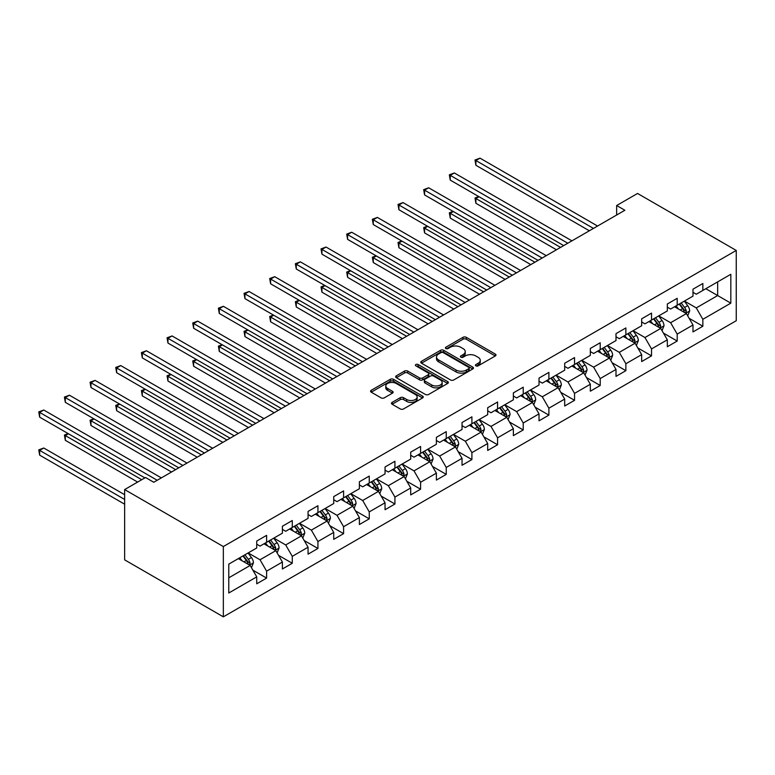 <?xml version="1.0" encoding="UTF-8"?>
<svg xmlns="http://www.w3.org/2000/svg" width="775" height="775" viewBox="0 0 775 775"><rect width="100%" height="100%" fill="white"/><g stroke="black" fill="none" stroke-linecap="round" stroke-linejoin="round"><path stroke-width="1.16" d="M475.898 365.858A1.598 0.92 0 0 0 478.156 365.858L495.312 355.957A2.286 1.318 0 0 0 495.981 355.018A2.286 1.318 0 0 0 495.312 354.088L466.25 337.309A2.286 1.318 0 0 0 463.024 337.309L445.867 347.219A1.598 0.92 0 0 0 445.392 347.868A1.598 0.92 0 0 0 445.867 348.517A1.598 0.92 0 0 0 448.124 348.517L450.343 347.239A7.304 4.214 0 0 1 460.679 347.239L463.101 348.634A7.304 4.214 0 0 1 465.242 351.618A7.304 4.214 0 0 1 463.101 354.601L460.883 355.88A1.598 0.92 0 0 0 460.418 356.539A1.598 0.92 0 0 0 460.883 357.188A1.598 0.92 0 0 0 463.14 357.188L465.358 355.909A7.304 4.214 0 0 1 475.695 355.909L478.117 357.304A7.304 4.214 0 0 1 480.258 360.288A7.304 4.214 0 0 1 478.117 363.272L475.898 364.55A1.598 0.92 0 0 0 475.433 365.209A1.598 0.92 0 0 0 475.898 365.858L475.898 364.55M392.14 402.38A2.286 1.318 0 0 0 391.472 403.31A2.286 1.318 0 0 0 392.14 404.24L400.287 408.948A2.286 1.318 0 0 0 403.523 408.948L422.578 397.953A2.286 1.318 0 0 0 423.247 397.023A2.286 1.318 0 0 0 422.578 396.083L393.506 379.304A2.286 1.318 0 0 0 390.28 379.304L371.225 390.309A2.286 1.318 0 0 0 370.557 391.239A2.286 1.318 0 0 0 371.225 392.169L381.077 397.856A2.286 1.318 0 0 0 384.303 397.856L392.46 393.148A2.286 1.318 0 0 0 393.128 392.218A2.286 1.318 0 0 0 392.46 391.288L387.577 388.469A6.113 3.526 0 0 1 385.785 385.969A6.113 3.526 0 0 1 389.554 382.714A6.113 3.526 0 0 1 396.219 383.48L415.352 394.523A6.113 3.526 0 0 1 417.134 397.023A6.113 3.526 0 0 1 413.366 400.278A6.113 3.526 0 0 1 406.71 399.512L403.523 397.672A2.286 1.318 0 0 0 400.287 397.672L392.14 402.38L392.14 404.24L400.287 399.571L400.287 397.672M736.25 250.441L637.554 193.459L616.658 205.52L624.882 210.267L153.77 482.263L145.545 477.516L124.649 489.577L223.345 546.559L736.25 250.441L736.25 320.724L223.345 616.842L223.345 546.559M450.507 379.963A2.286 1.318 0 0 0 453.733 379.963L472.789 368.958A2.286 1.318 0 0 0 473.457 368.028A2.286 1.318 0 0 0 472.789 367.098L443.726 350.319A2.286 1.318 0 0 0 440.5 350.319L421.445 361.315A2.286 1.318 0 0 0 420.777 362.245A2.286 1.318 0 0 0 421.445 363.175L450.507 379.963M416.514 366.207A1.598 0.92 0 0 1 418.132 366.43L418.132 364.531L447.679 381.591A2.286 1.318 0 0 1 448.347 382.521A2.286 1.318 0 0 1 447.679 383.451L428.633 394.456A2.286 1.318 0 0 1 425.397 394.456L396.335 377.677L396.335 375.807A2.286 1.318 0 0 0 395.667 376.747A2.286 1.318 0 0 0 396.335 377.677M396.335 375.807L404.492 371.099A2.286 1.318 0 0 1 407.718 371.099L419.507 377.909A2.286 1.318 0 0 0 422.733 377.909L428.149 374.78A2.286 1.318 0 0 0 428.817 373.85A2.286 1.318 0 0 0 428.149 372.92L415.875 365.839A1.598 0.92 0 0 1 415.41 365.18A1.598 0.92 0 0 1 416.388 364.327A1.598 0.92 0 0 1 418.132 364.531M252.873 570.167L266.61 578.092L266.61 571.165L282.4 562.04L282.4 568.976L292.272 563.28L292.272 556.343L308.062 547.227L308.062 554.164L317.934 548.458L317.934 541.531L333.725 532.415L333.725 539.342L343.596 533.646L343.596 526.709L359.387 517.593L359.387 524.53L369.258 518.833L369.258 511.897L385.049 502.781L385.049 509.717L394.921 504.012L394.921 497.085L410.711 487.969L410.711 494.896L420.583 489.199L420.583 482.263L436.373 473.147L436.373 480.083L446.245 474.387L446.245 467.451L462.036 458.335L462.036 465.271L471.907 459.565L471.907 452.639L487.698 443.523L487.698 450.449L497.569 444.753L497.569 437.817L513.36 428.701L513.36 435.637L523.222 429.941L523.222 423.005L539.022 413.889L539.022 420.825L548.884 415.119L548.884 408.192L564.684 399.077L564.684 406.003L574.546 400.307L574.546 393.371L590.337 384.255L590.337 391.191L600.208 385.495L600.208 378.558L615.999 369.442L615.999 376.379L625.871 370.673L625.871 363.746L641.661 354.63L641.661 361.557L651.533 355.861L651.533 348.924L667.323 339.808L667.323 346.745L677.195 341.048L677.195 334.112L692.986 324.996L692.986 331.933L702.857 326.227L702.857 319.3L730.825 303.151L730.825 274.282L717.66 281.877L717.66 295.556L730.825 303.151M266.61 578.092L256.738 583.788L256.738 576.862L228.78 593.001L228.78 564.132L256.738 547.983L256.738 541.057L266.61 535.36L266.61 542.287L282.4 533.171L282.4 526.235L292.272 520.538L292.272 527.475L308.062 518.359L308.062 511.422L317.934 505.726L317.934 512.663L333.725 503.537L333.725 496.61L343.596 490.914L343.596 497.841L359.387 488.725L359.387 481.788L369.258 476.092L369.258 483.028L385.049 473.912L385.049 466.976L394.921 461.28L394.921 468.207L410.711 459.091L410.711 452.164L420.583 446.458L420.583 453.394L436.373 444.278L436.373 437.342L446.245 431.646L446.245 438.582L462.036 429.466L462.036 422.53L471.907 416.834L471.907 423.76L487.698 414.644L487.698 407.718L497.569 402.012L497.569 408.948L513.36 399.832L513.36 392.896L523.222 387.2L523.222 394.136L539.022 385.02L539.022 378.084L548.884 372.387L548.884 379.314L564.684 370.198L564.684 363.272L574.546 357.566L574.546 364.502L590.337 355.386L590.337 348.45L600.208 342.753L600.208 349.69L615.999 340.574L615.999 333.637L625.871 327.941L625.871 334.868L641.661 325.752L641.661 318.825L651.533 313.119L651.533 320.056L667.323 310.94L667.323 304.003L677.195 298.307L677.195 305.243L692.986 296.127L692.986 289.191L702.857 283.495L702.857 290.422L730.825 274.282M263.975 543.808L275.823 550.647L260.032 559.763L248.184 552.924M256.738 544.186L260.032 546.084L266.61 542.287M260.032 559.763L266.61 571.165M275.823 550.647L282.4 562.04M289.637 528.996L301.485 535.835L285.694 544.951L273.846 538.112M282.4 529.373L285.694 531.272L292.272 527.475M285.694 544.951L292.272 556.343M301.485 535.835L308.062 547.227M315.299 514.174L327.147 521.013L311.356 530.129L299.508 523.299M308.062 514.561L311.356 516.46L317.934 512.663M311.356 530.129L317.934 541.531M327.147 521.013L333.725 532.415M340.961 499.362L352.809 506.201L337.018 515.317L325.171 508.478M333.725 499.739L337.018 501.638L343.596 497.841M337.018 515.317L343.596 526.709M352.809 506.201L359.387 517.593M366.623 484.549L378.471 491.389L362.681 500.505L350.833 493.665M359.387 484.927L362.681 486.826L369.258 483.028M362.681 500.505L369.258 511.897M378.471 491.389L385.049 502.781M392.286 469.728L404.133 476.567L388.343 485.683L376.495 478.843M385.049 470.115L388.343 472.014L394.921 468.207M388.343 485.683L394.921 497.085M404.133 476.567L410.711 487.969M417.948 454.915L429.796 461.755L414.005 470.871L402.157 464.031M410.711 455.293L414.005 457.192L420.583 453.394M414.005 470.871L420.583 482.263M429.796 461.755L436.373 473.147M443.61 440.103L455.458 446.942L439.657 456.058L427.819 449.219M436.373 440.481L439.657 442.38L446.245 438.582M439.657 456.058L446.245 467.451M455.458 446.942L462.036 458.335M469.272 425.281L481.12 432.121L465.32 441.237L453.482 434.397M462.036 425.669L465.32 427.567L471.907 423.76M465.32 441.237L471.907 452.639M481.12 432.121L487.698 443.523M494.934 410.469L506.772 417.308L490.982 426.424L479.144 419.585M487.698 410.847L490.982 412.746L497.569 408.948M490.982 426.424L497.569 437.817M506.772 417.308L513.36 428.701M520.597 395.657L532.435 402.487L516.644 411.612L504.806 404.773M513.36 396.035L516.644 397.933L523.222 394.136M516.644 411.612L523.222 423.005M532.435 402.487L539.022 413.889M546.259 380.835L558.097 387.674L542.306 396.79L530.468 389.951M539.022 381.213L542.306 383.121L548.884 379.314M542.306 396.79L548.884 408.192M558.097 387.674L564.684 399.077M571.921 366.023L583.759 372.862L567.968 381.978L556.13 375.139M564.684 366.401L567.968 368.299L574.546 364.502M567.968 381.978L574.546 393.371M583.759 372.862L590.337 384.255M597.583 351.211L609.421 358.04L593.631 367.166L581.783 360.327M590.337 351.588L593.631 353.487L600.208 349.69M593.631 367.166L600.208 378.558M609.421 358.04L615.999 369.442M623.236 336.389L635.083 343.228L619.293 352.344L607.445 345.505M615.999 336.767L619.293 338.675L625.871 334.868M619.293 352.344L625.871 363.746M635.083 343.228L641.661 354.63M648.898 321.577L660.746 328.416L644.955 337.532L633.107 330.692M641.661 321.954L644.955 323.853L651.533 320.056M644.955 337.532L651.533 348.924M660.746 328.416L667.323 339.808M674.56 306.764L686.408 313.594L670.617 322.72L658.769 315.88M667.323 307.142L670.617 309.041L677.195 305.243M670.617 322.72L677.195 334.112M686.408 313.594L692.986 324.996M705.822 288.717L717.66 295.556L696.279 307.898L684.432 301.058M692.986 292.32L696.279 294.219L702.857 290.422M696.279 307.898L702.857 319.3M124.649 489.577L124.649 559.86L223.345 616.842M616.658 205.52L616.658 215.014M228.78 577.811L250.16 565.459L238.322 558.62M250.16 565.459L256.738 576.862M689.12 318.302L702.857 326.227M663.458 333.114L677.195 341.048M637.796 347.927L651.533 355.861M612.134 362.748L625.871 370.673M586.472 377.561L600.208 385.495M560.809 392.373L574.546 400.307M535.157 407.195L548.884 415.119M509.495 422.007L523.222 429.941M483.832 436.819L497.569 444.753M458.17 451.641L471.907 459.565M432.508 466.453L446.245 474.387M406.846 481.275L420.583 489.199M381.184 496.087L394.921 504.012M355.522 510.899L369.258 518.833M329.859 525.721L343.596 533.646M304.197 540.533L317.934 548.458M278.535 555.346L292.272 563.28M476.538 366.081L478.117 365.17A7.304 4.214 0 0 0 480.258 362.187L480.258 360.288M465.242 351.618L465.242 353.516A7.304 4.214 0 0 1 463.101 356.5L461.522 357.411M495.283 355.977L466.25 339.208A2.286 1.318 0 0 0 463.024 339.208L446.507 348.75M472.76 368.978L443.726 352.218A2.286 1.318 0 0 0 440.5 352.218L421.474 363.194L421.445 361.315M468.749 368.677A1.598 0.92 0 0 0 469.224 368.028A1.598 0.92 0 0 0 468.749 367.369L443.242 352.644A1.598 0.92 0 0 0 440.985 352.644L438.64 354.001A7.304 4.214 0 0 0 436.499 356.984A7.304 4.214 0 0 0 438.64 359.958L456.078 370.033A7.304 4.214 0 0 0 466.414 370.033L468.749 368.677L468.749 370.576A1.598 0.92 0 0 0 469.224 369.927L469.224 368.028M436.499 356.984L436.499 358.883A7.304 4.214 0 0 0 438.64 361.867L438.64 359.958M468.749 370.576L466.414 371.932A7.304 4.214 0 0 1 456.078 371.932L438.64 361.867M396.364 377.696L404.492 372.998L404.492 371.099M428.817 373.85L428.817 375.749A2.286 1.318 0 0 1 428.149 376.689L422.733 379.808A2.286 1.318 0 0 1 419.507 379.808L407.718 372.998A2.286 1.318 0 0 0 404.492 372.998M418.132 366.43L447.65 383.47M431.733 384.972A6.113 3.526 0 0 0 438.398 385.737A6.113 3.526 0 0 0 442.167 382.472A6.113 3.526 0 0 0 440.374 379.983L433.632 376.088A2.286 1.318 0 0 0 430.406 376.088L425 379.217A2.286 1.318 0 0 0 424.322 380.147A2.286 1.318 0 0 0 425 381.077L431.733 384.972L431.733 386.87A6.113 3.526 0 0 0 438.398 387.636A6.113 3.526 0 0 0 442.167 384.371L442.167 382.472M424.322 380.147L424.322 382.046A2.286 1.318 0 0 0 425 382.976L425 381.077M431.733 386.87L425 382.976M417.134 397.023L417.134 398.922A6.113 3.526 0 0 1 413.366 402.177A6.113 3.526 0 0 1 406.71 401.411L403.523 399.571A2.286 1.318 0 0 0 400.287 399.571M385.785 385.969L385.785 387.868A6.113 3.526 0 0 0 387.577 390.368L387.577 388.469M392.46 391.288L392.46 393.148L387.577 390.368M422.54 397.972L393.506 381.203A2.286 1.318 0 0 0 390.28 381.203L371.254 392.189M687.706 315.851L689.663 310.92A6.161 3.555 -120 0 0 687.696 305.67L684.306 301.136M678.387 308.963L676.081 305.883M479.028 196.714L475.898 198.526L475.898 203.273L556.45 249.773M685.449 313.052L686.34 311.182A6.161 3.555 -120 0 0 684.567 307.472L681.177 302.938M679.636 303.829L683.395 308.867A3.139 1.812 60 0 1 683.967 309.816L686.34 311.182M679.2 304.081L682.601 308.615A6.161 3.555 60 0 1 684.364 312.325M475.898 203.273L474.998 198.003L560.567 247.399M474.998 198.003L478.669 196.511M593.466 228.412L475.898 160.532L480.016 158.158L597.583 226.038M589.358 230.785L475.898 165.278L475.898 160.532L474.998 160.008L480.016 158.158M475.898 165.278L474.998 160.008M662.044 330.663L664.001 325.733A6.161 3.555 -120 0 0 662.034 320.482L658.643 315.958M652.724 323.785L650.419 320.705M453.365 211.536L450.236 213.338L450.236 218.085L530.788 264.595M659.796 327.864L660.678 325.994A6.161 3.555 -120 0 0 658.905 322.293L655.514 317.76M653.974 318.651L657.733 323.679A3.139 1.812 60 0 1 658.304 324.628L660.678 325.994M653.538 318.893L656.938 323.427A6.161 3.555 60 0 1 658.702 327.137M450.236 218.085L449.335 212.815L534.905 262.221M449.335 212.815L453.007 211.323M636.382 345.476L638.338 340.554A6.161 3.555 -120 0 0 636.372 335.304L632.981 330.77M627.062 338.597L624.757 335.517M427.703 226.348L424.574 228.15L424.574 232.897L505.135 279.407M634.134 342.676L635.016 340.816A6.161 3.555 -120 0 0 633.252 337.106L629.852 332.572M628.312 333.463L632.071 338.491A3.139 1.812 60 0 1 632.642 339.45L635.016 340.816M627.876 333.715L631.276 338.249A6.161 3.555 60 0 1 633.039 341.949M424.574 232.897L423.673 227.627L509.243 277.033M423.673 227.627L427.345 226.135M567.804 243.224L450.236 175.344L454.353 172.97L571.921 240.851M563.696 245.597L450.236 180.1L450.236 175.344L449.335 174.821L454.353 172.97M450.236 180.1L449.335 174.821M542.142 258.036L424.574 190.166L428.691 187.792L546.259 255.663M538.034 260.41L424.574 194.912L424.574 190.166L423.673 189.642L428.691 187.792M424.574 194.912L423.673 189.642M610.719 360.298L612.676 355.367A6.161 3.555 -120 0 0 610.71 350.116L607.319 345.582M601.4 353.41L599.094 350.329M402.041 241.161L398.912 242.972L398.912 247.719L479.473 294.219M608.472 357.498L609.353 355.628A6.161 3.555 -120 0 0 607.59 351.918L604.19 347.384M602.65 348.285L606.418 353.313A3.139 1.812 60 0 1 606.98 354.262L609.353 355.628M602.214 348.527L605.614 353.061A6.161 3.555 60 0 1 607.377 356.771M398.912 247.719L398.011 242.449L483.581 291.846M398.011 242.449L401.683 240.957M585.057 375.11L587.014 370.179A6.161 3.555 -120 0 0 585.048 364.928L581.657 360.404M575.738 368.232L573.432 365.151M376.379 255.983L373.259 257.784L373.259 262.531L453.811 309.041M582.81 372.31L583.691 370.44A6.161 3.555 -120 0 0 581.928 366.74L578.528 362.206M576.988 363.097L580.756 368.125A3.139 1.812 60 0 1 581.318 369.074L583.691 370.44M576.552 363.339L579.952 367.873A6.161 3.555 60 0 1 581.715 371.583M373.259 262.531L372.349 257.261L457.918 306.668M372.349 257.261L376.02 255.769M559.395 389.922L561.352 385.001A6.161 3.555 -120 0 0 559.385 379.75L555.995 375.216M550.076 383.044L547.77 379.963M350.717 270.795L347.597 272.597L347.597 277.343L428.149 323.853M557.148 387.122L558.029 385.262A6.161 3.555 -120 0 0 556.266 381.552L552.866 377.018M551.325 377.909L555.094 382.937A3.139 1.812 60 0 1 555.665 383.896L558.029 385.262M550.899 378.161L554.29 382.695A6.161 3.555 60 0 1 556.053 386.396M347.597 277.343L346.687 272.073L432.256 321.48M346.687 272.073L350.358 270.582M516.479 272.858L398.912 204.978L403.029 202.604L520.597 270.485M512.372 275.232L398.912 209.725L398.912 204.978L398.011 204.455L403.029 202.604M398.912 209.725L398.011 204.455M490.817 287.67L373.259 219.79L377.367 217.417L494.934 285.297M486.71 290.044L373.259 224.547L373.259 219.79L372.349 219.277L377.367 217.417M373.259 224.547L372.349 219.277M465.155 302.483L347.597 234.612L351.705 232.238L469.272 300.109M461.048 304.856L347.597 239.359L347.597 234.612L346.687 234.089L351.705 232.238M347.597 239.359L346.687 234.089M439.493 317.304L321.935 249.424L326.043 247.051L443.61 314.931M435.385 319.678L321.935 254.171L321.935 249.424L321.024 248.901L326.043 247.051M321.935 254.171L321.024 248.901M413.84 332.117L296.273 264.236L300.38 261.863L417.948 329.743M409.723 334.49L296.273 268.993L296.273 264.236L295.362 263.723L300.38 261.863M296.273 268.993L295.362 263.723M388.178 346.929L270.611 279.058L274.718 276.685L392.286 344.555M384.061 349.302L270.611 283.805L270.611 279.058L269.7 278.535L274.718 276.685M270.611 283.805L269.7 278.535M362.516 361.751L244.948 293.87L249.056 291.497L366.623 359.377M358.399 364.124L244.948 298.617L244.948 293.87L244.038 293.347L249.056 291.497M244.948 298.617L244.038 293.347M336.854 376.563L219.286 308.692L223.394 306.309L340.961 374.189M332.737 378.936L219.286 313.439L219.286 308.692L218.385 308.169L223.394 306.309M219.286 313.439L218.385 308.169M311.192 391.375L193.624 323.504L197.732 321.131L315.299 389.002M307.074 393.758L193.624 328.251L193.624 323.504L192.723 322.981L197.732 321.131M193.624 328.251L192.723 322.981M285.529 406.197L167.962 338.317L172.079 335.943L289.637 403.823M281.412 408.57L167.962 343.063L167.962 338.317L167.061 337.793L172.079 335.943M167.962 343.063L167.061 337.793M259.867 421.009L142.3 353.138L146.417 350.755L263.975 418.636M255.75 423.382L142.3 357.885L142.3 353.138L141.399 352.615L146.417 350.755M142.3 357.885L141.399 352.615M234.205 435.821L116.638 367.951L120.755 365.577L238.322 433.448M230.088 438.204L116.638 372.698L116.638 367.951L115.737 367.427L120.755 365.577M116.638 372.698L115.737 367.427M208.543 450.643L90.975 382.763L95.093 380.389L212.66 448.27M204.435 453.017L90.975 387.51L90.975 382.763L90.074 382.24L95.093 380.389M90.975 387.51L90.074 382.24M182.881 465.455L65.313 397.585L69.43 395.211L186.998 463.082M178.773 467.829L65.313 402.332L65.313 397.585L64.412 397.062L69.43 395.211M65.313 402.332L64.412 397.062M533.743 404.744L535.699 399.813A6.161 3.555 -120 0 0 533.723 394.562L530.333 390.028M524.413 397.856L522.108 394.775M325.054 285.607L321.935 287.418L321.935 292.165L402.487 338.675M531.485 401.944L532.367 400.074A6.161 3.555 -120 0 0 530.604 396.364L527.203 391.84M525.663 392.731L529.432 397.759A3.139 1.812 60 0 1 530.003 398.708L532.367 400.074M525.237 392.973L528.627 397.507A6.161 3.555 60 0 1 530.391 401.218M321.935 292.165L321.024 286.895L406.594 336.292M321.024 286.895L324.696 285.403M508.08 419.556L510.037 414.625A6.161 3.555 -120 0 0 508.071 409.374L504.67 404.85M498.751 412.678L496.446 409.597M299.392 300.429L296.273 302.231L296.273 306.978L376.824 353.487M505.823 416.756L506.705 414.887A6.161 3.555 -120 0 0 504.942 411.186L501.541 406.652M500.001 407.543L503.769 412.571A3.139 1.812 60 0 1 504.341 413.521L506.705 414.887M499.575 407.795L502.965 412.319A6.161 3.555 60 0 1 504.728 416.03M296.273 306.978L295.362 301.707L380.932 351.114M295.362 301.707L299.034 300.216M482.418 434.378L484.375 429.447A6.161 3.555 -120 0 0 482.408 424.196L479.008 419.662M473.089 427.49L470.783 424.409M273.73 315.241L270.611 317.043L270.611 321.79L351.162 368.299M480.161 431.568L481.043 429.708A6.161 3.555 -120 0 0 479.279 425.998L475.879 421.464M474.339 422.356L478.107 427.383A3.139 1.812 60 0 1 478.679 428.343L481.043 429.708M473.912 422.608L477.303 427.141A6.161 3.555 60 0 1 479.066 430.842M270.611 321.79L269.7 316.52L355.27 365.926M269.7 316.52L273.372 315.028M456.756 449.19L458.713 444.259A6.161 3.555 -120 0 0 456.746 439.008L453.346 434.475M447.427 442.302L445.121 439.222M248.077 330.053L244.948 331.865L244.948 336.612L325.5 383.121M454.499 446.39L455.38 444.521A6.161 3.555 -120 0 0 453.617 440.81L450.227 436.286M448.677 437.177L452.445 442.205A3.139 1.812 60 0 1 453.017 443.155L455.38 444.521M448.25 437.42L451.641 441.953A6.161 3.555 60 0 1 453.404 445.664M244.948 336.612L244.038 331.342L329.617 380.738M244.038 331.342L247.709 329.85M431.094 464.002L433.051 459.071A6.161 3.555 -120 0 0 431.084 453.821L427.684 449.297M421.765 457.124L419.459 454.043M222.415 344.875L219.286 346.677L219.286 351.424L299.838 397.933M428.837 461.202L429.718 459.343A6.161 3.555 -120 0 0 427.955 455.632L424.564 451.098M423.014 451.99L426.783 457.017A3.139 1.812 60 0 1 427.354 457.967L429.718 459.343M422.588 452.242L425.979 456.766A6.161 3.555 60 0 1 427.742 460.476M219.286 351.424L218.385 346.154L303.955 395.56M218.385 346.154L222.047 344.662M405.432 478.824L407.388 473.893A6.161 3.555 -120 0 0 405.422 468.642L402.022 464.109M396.103 471.936L393.797 468.856M196.753 359.687L193.624 361.489L193.624 366.246L274.176 412.746M403.174 476.015L404.056 474.155A6.161 3.555 -120 0 0 402.293 470.444L398.902 465.911M397.352 466.802L401.121 471.83A3.139 1.812 60 0 1 401.692 472.789L404.056 474.155M396.926 467.054L400.317 471.588A6.161 3.555 60 0 1 402.089 475.288M193.624 366.246L192.723 360.966L278.293 410.372M192.723 360.966L196.385 359.474M379.769 493.636L381.726 488.705A6.161 3.555 -120 0 0 379.76 483.455L376.359 478.921M370.44 486.748L368.135 483.677M171.091 374.499L167.962 376.311L167.962 381.058L248.513 427.567M377.512 490.837L378.394 488.967A6.161 3.555 -120 0 0 376.631 485.257L373.24 480.733M371.69 481.624L375.458 486.652A3.139 1.812 60 0 1 376.03 487.601L378.394 488.967M371.264 481.866L374.654 486.4A6.161 3.555 60 0 1 376.427 490.11M167.962 381.058L167.061 375.788L252.631 425.184M167.061 375.788L170.723 374.296M354.107 508.448L356.064 503.517A6.161 3.555 -120 0 0 354.097 498.277L350.697 493.743M344.778 501.57L342.472 498.49M145.429 389.321L142.3 391.123L142.3 395.87L222.851 442.38M351.85 505.649L352.732 503.789A6.161 3.555 -120 0 0 350.968 500.078L347.578 495.545M346.028 496.436L349.796 501.464A3.139 1.812 60 0 1 350.368 502.413L352.732 503.789M345.602 496.688L349.002 501.212A6.161 3.555 60 0 1 350.765 504.922M142.3 395.87L141.399 390.6L226.968 440.006M141.399 390.6L145.061 389.108M328.445 523.27L330.402 518.339A6.161 3.555 -120 0 0 328.435 513.089L325.045 508.555M319.126 516.382L316.81 513.302M119.767 404.133L116.638 405.935L116.638 410.692L197.189 457.192M326.188 520.461L327.079 518.601A6.161 3.555 -120 0 0 325.306 514.891L321.916 510.357M320.366 511.248L324.134 516.276A3.139 1.812 60 0 1 324.706 517.235L327.079 518.601M319.939 511.5L323.34 516.034A6.161 3.555 60 0 1 325.103 519.744M116.638 410.692L115.737 405.412L201.306 454.818M115.737 405.412L119.408 403.93M302.783 538.083L304.74 533.152A6.161 3.555 -120 0 0 302.773 527.901L299.382 523.367M293.463 531.195L291.158 528.124M94.104 418.946L90.975 420.757L90.975 425.504L171.527 472.014M300.526 535.283L301.417 533.413A6.161 3.555 -120 0 0 299.644 529.703L296.253 525.179M294.713 526.07L298.472 531.098A3.139 1.812 60 0 1 299.043 532.047L301.417 533.413M294.277 526.312L297.677 530.846A6.161 3.555 60 0 1 299.441 534.556M90.975 425.504L90.074 420.234L175.644 469.64M90.074 420.234L93.746 418.742M277.121 552.895L279.077 547.964A6.161 3.555 -120 0 0 277.111 542.723L273.72 538.189M267.801 546.017L265.496 542.936M68.442 433.767L65.313 435.569L65.313 440.316L137.65 482.079M274.873 550.095L275.755 548.235A6.161 3.555 -120 0 0 273.982 544.525L270.591 539.991M269.051 540.882L272.81 545.91A3.139 1.812 60 0 1 273.381 546.869L275.755 548.235M268.615 541.134L272.015 545.658A6.161 3.555 60 0 1 273.778 549.368M65.313 440.316L64.412 435.046L141.757 479.706M64.412 435.046L68.084 433.554M251.458 567.717L253.415 562.786A6.161 3.555 -120 0 0 251.449 557.535L248.058 553.001M242.139 560.829L239.833 557.748M124.649 494.712L43.768 448.008L39.651 450.382L39.651 455.138L124.649 504.205M249.211 564.907L250.093 563.047A6.161 3.555 -120 0 0 248.329 559.337L244.929 554.803M243.389 555.694L247.148 560.722A3.139 1.812 60 0 1 247.719 561.681L250.093 563.047M242.953 555.946L246.353 560.48A6.161 3.555 60 0 1 248.116 564.19M39.651 455.138L38.75 449.858L124.649 499.458M38.75 449.858L43.768 448.008M157.218 480.277L39.651 412.397L43.768 410.023L161.336 477.894M144.886 477.894L39.651 417.144L39.651 412.397L38.75 411.874L43.768 410.023M39.651 417.144L38.75 411.874M478.117 365.17L478.117 363.272M460.883 357.188L460.883 355.88M463.101 356.5L463.101 354.601M445.867 348.517L445.867 347.219M463.024 339.208L463.024 337.309M466.25 339.208L466.25 337.309M495.312 355.957L495.312 354.088M440.5 352.218L440.5 350.319M443.726 352.218L443.726 350.319M472.789 368.958L472.789 367.098M456.078 371.932L456.078 370.033M466.414 371.932L466.414 370.033M407.718 372.998L407.718 371.099M419.507 379.808L419.507 377.909M422.733 379.808L422.733 377.909M428.149 376.689L428.149 374.78M447.679 383.451L447.679 381.591M403.523 399.571L403.523 397.672M406.71 401.411L406.71 399.512M371.225 392.169L371.225 390.309M390.28 381.203L390.28 379.304M393.506 381.203L393.506 379.304M422.578 397.953L422.578 396.083M685.798 313.245L689.624 311.037M684.567 307.472L687.696 305.67M680.188 310.01L682.601 308.615M660.135 328.058L663.962 325.858M658.905 322.293L662.034 320.482M654.526 324.822L656.938 323.427M634.473 342.879L638.3 340.671M633.252 337.106L636.372 335.304M628.864 339.634L631.276 338.249M608.811 357.692L612.637 355.483M607.59 351.918L610.71 350.116M603.202 354.456L605.614 353.061M583.149 372.513L586.975 370.305M581.928 366.74L585.048 364.928M577.54 369.268L579.952 367.873M557.487 387.326L561.313 385.117M556.266 381.552L559.385 379.75M551.877 384.08L554.29 382.695M531.834 402.138L535.651 399.929M530.604 396.364L533.723 394.562M526.215 398.902L528.627 397.507M506.172 416.96L509.989 414.751M504.942 411.186L508.071 409.374M500.553 413.714L502.965 412.319M480.51 431.772L484.327 429.563M479.279 425.998L482.408 424.196M474.891 428.527L477.303 427.141M454.847 446.584L458.674 444.375M453.617 440.81L456.746 439.008M449.229 443.348L451.641 441.953M429.185 461.406L433.012 459.197M427.955 455.632L431.084 453.821M423.567 458.161L425.979 456.766M403.523 476.218L407.35 474.009M402.293 470.444L405.422 468.642M397.914 472.973L400.317 471.588M377.861 491.03L381.688 488.822M376.631 485.257L379.76 483.455M372.252 487.795L374.654 486.4M352.199 505.852L356.025 503.643M350.968 500.078L354.097 498.277M346.59 502.607L349.002 501.212M326.537 520.664L330.363 518.456M325.306 514.891L328.435 513.089M320.927 517.419L323.34 516.034M300.874 535.477L304.701 533.268M299.644 529.703L302.773 527.901M295.265 532.241L297.677 530.846M275.212 550.298L279.039 548.09M273.982 544.525L277.111 542.723M269.603 547.053L272.015 545.658M249.55 565.111L253.377 562.902M248.329 559.337L251.449 557.535M243.941 561.875L246.353 560.48"/></g></svg>
